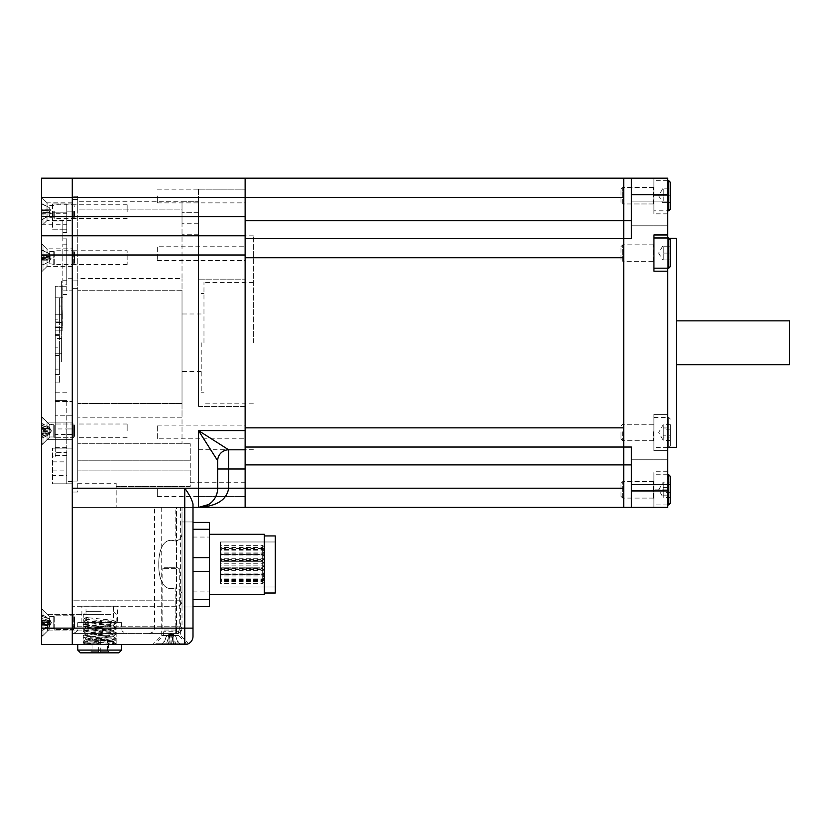 <?xml version="1.0" encoding="UTF-8"?>
<svg xmlns="http://www.w3.org/2000/svg" width="831" height="831" viewBox="0 0 831 831"><rect width="100%" height="100%" fill="white"/><g stroke="black" fill="none" stroke-linecap="round" stroke-linejoin="round"><path stroke-width="0.62" stroke-dasharray="4.16 3.12" d="M631.425 178.177L631.425 238.539L631.425 178.177L623.738 178.177L623.738 238.539L631.425 238.539L631.425 178.177L667.636 178.177L667.636 414.399L653.914 414.399L653.914 450.62L667.636 450.62L653.914 450.62L653.914 414.399L667.636 414.399L667.636 507.409L653.914 507.409L653.914 471.748L653.914 507.409L667.636 507.409L667.636 489.854L667.636 507.409L631.425 507.409L631.425 447.047L623.738 447.047L631.425 447.047L631.425 507.409L631.425 447.047L623.738 447.047L623.738 507.409L631.425 507.409M631.425 213.463L631.425 201.112L631.425 213.463M623.738 238.539L245.124 238.539L245.124 178.177L245.124 197.383L623.738 197.383L623.738 257.745L623.738 238.539L245.124 238.539L245.124 257.745L245.124 238.539L631.425 238.539L623.738 238.539L623.738 447.047L623.738 427.851L623.738 447.047L245.124 447.047L245.124 427.851L245.124 464.882L245.124 447.047L623.738 447.047L245.124 447.047M631.425 472.133L631.425 459.782L631.425 472.133M623.738 195.742L623.738 187.505L623.738 195.742M623.738 261.308L623.738 244.854L623.738 261.308L653.914 261.308L653.914 244.854L653.914 261.308M623.738 489.854L623.738 481.616L623.738 489.854M623.738 424.277L623.738 440.742L623.738 424.277L653.914 424.277L653.914 440.742L653.914 424.277M653.914 195.742L653.914 213.847L653.914 178.177L653.914 195.742L667.636 195.742L667.636 213.847L667.636 178.177L667.636 195.742L653.914 195.742M667.636 489.854L667.636 471.748L667.636 489.854L653.914 489.854L667.636 489.854M667.636 271.186L653.914 271.186L653.914 234.976L667.636 234.976M667.636 237.988L667.636 268.174M667.636 213.463L667.636 201.112L667.636 213.463M667.636 472.133L667.636 459.782L667.636 472.133M667.636 342.798L667.636 447.327L667.636 342.798M667.636 178.177L653.914 178.177L667.636 178.177M676.413 238.268L676.413 447.327M623.738 257.745L623.738 427.851L245.124 427.851L245.124 257.745L623.738 257.745M623.738 507.409L623.738 488.202L623.738 507.409L245.124 507.409L245.124 464.882L245.124 488.202L623.738 488.202L623.738 447.047M72.276 220.423L72.276 202.857L72.276 220.423L47.035 220.423L47.035 202.857L41.55 197.373L41.55 225.907L41.55 197.373L72.276 197.383L72.276 178.177L41.55 178.177L41.55 216.59L72.276 216.59L72.276 197.383L72.276 235.796L72.276 216.59L245.124 216.59L245.124 178.177L623.738 178.177M245.124 178.177L72.276 178.177L72.276 197.383L245.124 197.383L245.124 238.539M184.762 488.202C189.177 494.268 191.919 499.524 193 503.97L193 507.409L72.276 507.409L193 507.409L72.276 507.409L72.276 600.803L182.02 600.803L72.276 600.803L72.276 633.617L176.536 633.617A5.485 1.371 -90 0 1 175.164 628.132A5.485 1.371 90 0 0 176.536 633.617A5.485 5.485 0 0 0 182.02 628.132A5.485 1.371 180 0 0 176.536 626.751A5.485 1.371 0 0 1 182.02 628.132A5.485 5.485 0 0 1 176.536 633.617L72.276 633.617L127.153 633.617L72.276 633.617L72.276 507.409L176.536 507.409L176.536 633.617A5.485 5.485 0 0 0 182.02 628.132A5.485 5.485 0 0 1 176.536 633.617A5.485 5.485 0 0 0 182.02 628.132L154.587 628.132L175.164 628.132L175.164 587.87C179.943 588.639 182.228 591.786 182.02 597.323L182.02 531.632L182.02 597.323C182.228 591.786 179.943 588.639 175.164 587.87L175.164 628.132L182.02 628.132L182.02 531.632C182.228 537.158 179.943 540.316 175.164 541.074C161.536 536.41 158.534 554.308 158.773 564.478C158.534 574.647 161.536 592.545 175.164 587.87C161.536 592.545 158.534 574.647 158.773 564.478C158.534 554.308 161.536 536.41 175.164 541.074C179.943 540.316 182.228 537.158 182.02 531.632L182.02 507.409L175.164 507.409L182.02 507.409L182.02 628.132A5.485 5.485 0 0 1 176.536 633.617L149.102 633.617L176.536 633.617L176.536 507.409L182.02 507.409L72.276 507.409L116.174 507.409L72.276 507.409L72.276 481.076L72.276 492.045L77.761 492.045L72.276 492.045L77.761 492.045L77.761 460.218L77.761 492.045L72.276 492.045L72.276 507.409L72.276 488.202L184.762 488.202L184.762 628.132L72.276 628.132L72.276 255.003L72.276 507.409L72.276 488.202L198.484 488.202L198.484 430.593L217.691 460.769L217.691 488.202L217.691 460.769A10.969 10.969 0 0 1 228.66 449.8L245.124 449.8L245.124 430.593L198.484 430.593L228.66 449.8L245.124 449.8L245.124 488.202L228.66 488.202C226.842 499.846 216.777 506.245 198.484 507.409C210.129 506.245 216.527 499.846 217.691 488.202L217.691 460.769A10.969 10.969 0 0 1 228.66 449.8L245.124 449.8M185.24 644.576L72.276 644.586L72.276 628.132L72.276 644.586L41.55 644.586L41.55 628.132L72.276 628.132L72.276 488.202L72.276 507.409L198.484 507.409A19.206 19.206 0 0 0 217.691 488.202C217.462 495.224 214.419 500.678 208.56 504.552L198.484 507.409L245.124 507.409M72.276 481.076L72.276 196.293L72.276 288.627L77.761 288.627L77.761 199.502L77.761 288.627L72.276 288.627L72.276 481.076L77.761 481.076L77.761 288.627L77.761 481.076L72.276 481.076M41.55 254.982L41.862 257.797L49.237 257.703L49.237 256.291L41.55 254.982L41.55 255.896L41.55 255.024L72.276 255.003L72.276 235.796L245.124 235.796L245.124 430.593M72.276 250.765L72.276 264.476L72.276 250.765L127.153 250.765L127.153 264.476L127.153 250.765M77.761 443.754L77.761 278.572L77.761 443.754L190.247 443.754L77.761 443.754M77.761 209.132L77.761 278.572L182.02 278.572L182.02 201.777L77.761 201.777L77.761 209.132L77.761 201.777L198.484 201.777L182.02 201.777L182.02 209.132L77.761 209.132L77.761 278.572L182.02 278.572L182.02 209.132L77.761 209.132M77.761 199.502L77.761 196.293L77.761 199.502L72.276 199.502L77.761 199.502M77.761 430.874L77.761 424.018L77.761 430.874M190.247 486.561L116.174 486.561L116.174 483.268L116.174 486.561L190.247 486.561L157.329 486.561L190.247 486.561L190.247 443.754L190.247 486.561M77.761 483.268L116.174 483.268L77.761 483.268M182.02 403.502L182.02 278.572L182.02 290.715L77.761 290.715L182.02 290.715L182.02 417.183L77.761 417.183L182.02 417.183L182.02 443.754L182.02 403.502L77.761 403.502L182.02 403.502M198.484 406.432L198.484 279.154L198.484 406.432L245.124 406.432L245.124 496.439L245.124 189.146L245.124 406.432L198.484 406.432M198.484 189.156L198.484 279.154L198.484 189.156L245.124 189.156L198.484 189.156M198.484 342.798L198.484 235.848L198.484 342.798M198.484 212.746L198.484 223.778L198.484 201.777L198.484 212.746L182.02 212.746L182.02 223.778L182.02 201.777L182.02 212.746L198.484 212.746M198.484 223.778L198.484 234.758L198.484 223.778L182.02 223.778L182.02 234.758L182.02 223.778L198.484 223.778M182.02 342.798L182.02 313.983L182.02 342.798M157.329 489.584L157.329 496.439L157.329 489.584M245.124 216.59L245.124 235.796L72.276 235.796L245.124 235.796M245.124 438.82L245.124 425.098L245.124 438.82L157.329 438.82L157.329 425.098L157.329 438.82M245.124 246.765L245.124 260.487L245.124 246.765L157.329 246.765L157.329 260.487L157.329 246.765M198.484 496.439L245.124 496.439L198.484 496.439M198.484 279.154L245.124 279.154L198.484 279.154M253.351 342.798L253.351 235.848L253.351 342.798M203.969 342.798L203.969 282.436L203.969 342.798M201.227 342.798L201.227 392.18L201.227 342.798M157.329 196.002L157.329 202.868L157.329 196.002M198.484 234.758L182.02 234.758L198.484 234.758M77.761 196.293L72.276 196.293L77.761 196.293M127.153 430.874L127.153 424.018L127.153 430.874M127.153 211.645L127.153 204.779L127.153 211.645M116.174 483.268L116.174 507.409L116.174 483.268M653.914 498.185L653.914 481.076L653.914 498.185M622.679 497.665L622.679 481.616L622.679 497.665M653.914 504.178L653.914 474.761L653.914 504.178M620.996 496.065L620.996 483.299L620.996 496.065M670.378 476.412L670.378 502.62M670.378 495.131L670.378 482.094L670.378 495.131L663.242 495.131L663.242 482.094L670.378 482.094M663.242 487.371L670.378 487.371M670.378 492.326L663.242 492.326L663.242 497.603L658.671 489.854L663.242 482.094L663.242 484.577L670.378 484.577M670.378 497.603L663.242 497.603L663.242 495.131M663.242 484.577L663.242 492.326M653.914 261.858L653.914 244.304L653.914 261.858L653.363 261.308L622.679 261.308L622.679 244.854L622.679 261.308L620.996 259.625L620.996 246.537L620.996 259.625M653.914 268.174L653.914 237.988L653.914 268.174M670.378 239.64L670.378 266.522M670.378 259.937L663.242 259.937L663.242 253.081L663.242 259.937L670.378 259.937L670.378 246.225L663.242 246.225L670.378 246.225M663.242 253.081L663.242 246.225L663.242 253.081L670.378 253.081L663.242 253.081M653.914 431.736L653.914 441.292L653.914 431.736M622.679 431.788L622.679 440.742L622.679 431.788M653.914 431.185L653.914 447.597L653.914 431.185M620.996 431.933L620.996 439.059L620.996 431.933M670.378 431.331L670.378 445.956L670.378 431.331M670.378 435.849L670.378 424.62L670.378 440.399L670.378 435.849L663.242 435.849L663.242 440.399L658.671 432.515L663.242 424.62L663.242 435.849M670.378 440.399L663.242 440.399L663.242 437.054L670.378 437.054M663.242 427.965L670.378 427.965M670.378 424.62L663.242 424.62L663.242 429.17L670.378 429.17M663.242 437.054L663.242 429.17M653.914 204.519L653.914 186.965L653.914 204.519L653.363 203.969L622.679 203.969L622.679 187.505L622.679 203.969L620.996 202.286L620.996 189.188L620.996 202.286M653.914 210.825L653.914 180.649L653.914 210.825L667.636 210.825M670.378 188.876L670.378 202.598L670.378 188.876L663.242 188.876L670.378 188.876M663.242 195.742L663.242 188.876L663.242 195.742L670.378 195.742L663.242 195.742L663.242 202.598L663.242 195.742M663.242 202.598L670.378 202.598L663.242 202.598M73.72 211.354L73.72 218.501L73.72 211.354M74.468 211.417L74.468 216.984L74.468 211.417M54.721 211.354L54.721 218.501L54.721 211.354M41.55 219.758L49.237 215.769L51.429 211.645L49.237 207.511L41.55 203.522L41.55 209.287L50.099 209.256L50.099 211.105L41.55 210.586L41.55 213.38L50.14 212.372L49.237 215.728L41.55 219.945L41.55 213.993L50.099 214.024L50.099 212.175L41.55 212.694L41.55 209.9L50.14 210.908L49.237 207.553L41.55 203.522M41.862 204.021L49.237 207.553M49.237 211.095L49.237 212.528L41.55 213.38M49.237 215.769L41.862 219.374M49.237 212.185L49.237 210.752L41.55 209.9M41.55 219.872L41.55 213.131L49.237 212.528M41.55 210.586L41.55 209.287M41.55 203.408L41.55 210.15L49.237 210.752M41.55 212.694L41.55 213.993M49.237 215.665L50.099 214.024M49.237 207.615L50.099 209.256M42.983 211.095L42.983 224.536L42.983 211.095M49.777 211.386L49.777 217.743L49.777 211.386M41.55 211.095L41.55 224.536L41.55 211.095M53.205 211.386L53.205 217.743L53.205 211.386M73.72 436.493L73.72 424.018L73.72 436.493M74.468 435.257L74.468 425.524L74.468 435.257M54.721 436.493L54.721 424.018L54.721 436.493M49.237 434.613L50.099 432.774L49.237 433.782L41.862 436.389L41.55 438.384L49.237 434.613L49.237 432.608L41.55 434.405L41.55 431.112L50.099 431.725L50.099 429.253L49.237 427.955L41.862 425.358L41.55 423.363L41.55 428.1L50.099 428.526L41.55 425.046L41.55 430.624L50.099 430.011L50.099 432.484L49.237 433.792L41.55 436.701L41.55 434.405M41.55 427.342L49.237 429.139L49.237 427.124L41.55 423.363M50.099 428.526L49.237 427.124M41.55 425.046L41.55 428.536L50.099 428.567L41.55 424.766L41.55 430.489L50.099 429.897L50.099 432.39L49.237 433.647L41.862 436.109L41.55 438.207L41.55 433.626L50.099 433.221M41.55 424.963L41.55 431.112M41.55 436.701L41.55 433.211L50.099 433.18L41.55 436.981L41.55 431.247L50.099 431.84L50.099 429.347L49.237 428.1L41.862 425.628L41.55 423.54L41.55 428.516L50.099 428.889M41.55 436.784L41.55 430.624M49.237 429.139L50.099 430.011M41.55 438.384L41.55 433.231L50.099 432.858M49.237 432.608L50.099 431.725M42.983 441.448L42.983 417.972L42.983 441.448M49.777 435.88L49.777 424.766L49.777 435.88M41.55 441.448L41.55 417.972L41.55 441.448M53.205 435.88L53.205 424.766L53.205 435.88M73.72 426.677L73.72 437.729L73.72 426.677M74.468 427.601L74.468 436.213L74.468 427.601M54.721 426.677L54.721 437.729L54.721 426.677M49.237 433.647L49.237 434.53L41.55 438.207M49.237 433.927L49.237 432.785L41.55 434.769M49.237 428.1L49.237 427.217L41.55 423.54M49.237 427.82L49.237 428.962L41.55 426.978M41.55 425.254L41.55 431.247M41.55 436.493L41.55 430.489M41.55 424.766L41.55 428.297M41.55 436.981L41.55 433.45M49.237 427.217L50.099 428.567M49.237 432.785L50.099 431.84M49.237 428.962L50.099 429.897M49.237 434.53L50.099 433.18M42.983 422.989L42.983 443.764L42.983 422.989M49.777 427.144L49.777 436.971L49.777 427.144M41.55 422.989L41.55 443.764L41.55 422.989M53.205 427.144L53.205 436.971L53.205 427.144M73.72 264.403L73.72 250.765L73.72 264.403M74.468 262.908L74.468 252.281L74.468 262.908M54.721 264.403L54.721 250.765L54.721 264.403M49.237 253.715L41.862 249.819L49.237 253.497L51.429 257.62L49.237 261.744L41.862 265.421L49.237 261.744L50.099 258.628L49.237 258.96L49.237 257.537L41.55 257.496L41.55 256.623L50.099 257.361L49.237 253.715L41.862 250.245L41.55 249.321L41.55 255.024L50.099 255.138L50.099 256.623L49.237 256.291M41.55 257.496L41.55 260.269L49.237 258.96M41.862 265.421L41.55 260.217L50.099 260.103M49.237 261.744L41.862 264.996M50.234 256.654L41.55 255.875L50.234 256.654M41.55 249.747L41.55 256.623M41.55 260.269L41.55 259.365L50.234 258.597L41.55 259.355L41.55 260.217M49.237 257.703L50.099 257.88L49.237 261.526M41.55 265.494L41.55 258.618L50.099 257.88M41.55 257.745L41.55 258.618M49.237 253.497L50.099 255.138M49.237 257.537L50.099 257.361M42.983 270.366L42.983 244.73L42.983 270.366M49.777 263.656L49.777 251.523L49.777 263.656M41.55 270.366L41.55 244.73L41.55 270.366M53.205 263.656L53.205 251.523L53.205 263.656M789.45 320.849L789.45 364.747M676.413 342.798L676.413 364.747L676.413 342.798M121.658 622.637L77.761 622.637L121.658 622.637L121.658 628.132L77.761 628.132L121.658 628.132C122.718 629.753 119.643 631.009 127.153 633.617M175.164 507.409L154.587 507.409L175.164 507.409L175.164 541.074L175.164 507.409M180.379 507.409L161.723 507.409L180.379 507.409L180.379 635.538L161.723 635.538L180.379 635.538L188.523 643.682M111.261 644.586L83.256 644.586L111.261 644.586L114.533 642.945L111.468 641.844L113.432 641.376L86.071 638.727L113.432 635.892L86.071 633.243L113.432 630.407L86.071 627.758L113.432 624.922L86.071 622.263L88.179 621.671L88.179 617.121L86.071 617.526L113.359 620.269L85.998 623.105L113.432 625.847L85.998 628.589L113.432 631.331L85.998 634.074L113.432 636.826L85.998 639.569L113.432 641.844L84.554 643.287L111.261 644.586L116.174 643.89L83.256 641.148L116.174 638.405L83.256 635.663L116.174 632.921L83.256 630.178L116.111 627.353L83.256 624.683L116.111 621.868L83.318 619.126L85.873 618.711L85.873 620.082L83.318 620.664L116.174 623.333L83.256 626.075L116.174 628.818L83.256 631.57L116.174 634.313L83.256 637.055L116.174 639.797L83.256 642.54L111.261 644.586M193 507.409L193 503.97L193 507.409M182.02 564.478L182.02 607.004L182.02 564.478M193 607.004L182.02 607.004L193 607.004L193 521.951L193 607.004L193 521.951L193 607.004L193 521.951L182.02 521.951L193 521.951M186.134 644.586L184.762 644.586A8.227 8.227 0 0 0 193 636.359L193 628.132L184.762 628.132L184.762 644.586L186.134 644.472L186.134 643.236L155.958 643.236L186.134 643.236L178.436 635.538L163.655 635.538L178.436 635.538L178.436 631.726L163.655 631.726L178.436 631.726L179.278 630.043L162.814 630.043L179.278 630.043L179.278 568.612L162.814 568.612L179.278 568.612L177.595 567.77L164.496 567.77L177.595 567.77M161.723 507.409L161.723 635.538L152.665 644.586M72.276 622.637L72.276 630.874L72.276 622.637M110.689 622.637L110.689 630.874L110.689 622.637M117.545 622.637L81.885 622.637L117.545 622.637L117.545 606.183L81.885 606.183L117.545 606.183M85.998 606.183L113.432 606.183L85.998 606.183L85.998 617.62M85.998 622.18L85.998 623.105M85.998 627.665L85.998 628.589M85.998 633.149L85.998 634.074M85.998 638.634L85.998 639.569M88.179 621.671L85.873 620.082M85.873 618.711L88.179 617.121M41.55 622.637L41.55 636.91L41.55 622.637M47.585 622.637L47.585 630.874L47.585 622.637M41.55 628.132L41.55 235.796L72.276 235.796L41.55 235.796L41.55 216.59M41.55 243.358L41.55 271.893L41.55 243.358L47.035 248.843L47.035 266.398L47.035 248.843L72.276 248.843L72.276 266.398L72.276 248.843M41.55 416.601L41.55 445.136L41.55 416.601L41.55 445.136L41.55 416.601L47.035 422.096L47.035 439.651L47.035 422.096L47.035 439.651L41.55 445.136L47.035 439.651L47.035 422.096L41.55 416.601M41.55 218.782L41.55 224.277L41.55 218.782M245.124 255.003L72.276 255.003L72.276 235.796L41.55 235.796M72.276 430.874L72.276 439.651L72.276 430.874M55.272 447.618L66.792 447.618L66.792 483.819L66.792 475.581L66.792 483.819L72.276 483.819L66.792 483.819L72.276 483.819L72.276 461.87L72.276 483.819L72.276 481.616L72.276 483.819L52.519 483.819L52.519 448.148L52.519 483.819L66.792 483.819L66.792 448.148L72.276 448.148L72.276 428.941L72.276 461.87L72.276 448.148L52.519 448.148L55.272 448.148L55.272 456.375L55.272 286.28L55.272 448.148L66.792 448.148L66.792 434.426L72.276 434.426L55.272 434.426M55.272 401.508L72.276 401.508L66.792 401.508L66.792 428.941L72.276 428.941L72.276 290.86L72.276 428.941L55.272 428.941M66.792 290.86L66.792 286.28L62.844 286.28L62.844 297.799L59.385 297.799L59.385 321.94L59.385 297.799L55.272 297.799L61.629 297.799L62.076 314.263L55.272 314.263L61.629 314.263L61.629 322.49L61.629 297.249L62.844 297.249L61.629 297.249L61.629 289.022L61.629 297.799L62.844 297.799L62.844 289.022L62.844 330.177L61.629 330.177L61.629 353.767L55.272 353.767L61.629 353.767L61.629 362.004L61.629 290.86L72.276 290.86L72.276 203.969L72.276 290.86L66.792 290.86L66.792 238.871L66.792 284.888L61.629 284.888L61.629 280.244L61.629 330.177L55.272 330.177L62.844 330.177L62.844 244.179L62.844 286.28L55.272 286.28L66.792 286.28L66.792 238.871L66.792 244.179L62.844 244.179L62.844 238.871L62.844 244.179L66.792 244.179L66.792 284.888M72.276 439.651L47.035 439.651L72.276 439.651M72.276 266.398L47.035 266.398L41.55 271.893M72.276 202.857L47.035 202.857L47.035 220.423L41.55 225.907M72.276 481.616L66.792 481.616L72.276 481.616M66.792 229.211L66.792 211.157L66.792 232.451L66.792 229.211L62.844 229.211L62.844 220.984L62.844 238.871L62.844 229.211L52.519 229.211L52.519 220.984L52.519 229.211L66.792 229.211L62.844 229.211L66.792 229.211L66.792 212.196L66.792 229.211M66.792 211.157L66.792 203.969L66.792 212.196L66.792 203.969L66.792 211.157L72.276 211.157L66.792 211.157M66.792 218.782L66.792 224.277L66.792 218.782M66.792 428.941L66.792 434.426M66.792 401.508L66.792 447.618M66.792 475.581L66.792 452.542L55.272 452.542L66.792 452.542L66.792 475.581L52.519 475.581M59.385 319.197L59.385 369.13L55.272 369.13L59.385 369.13L59.385 327.435L62.076 327.435L55.272 327.435L59.385 327.435L59.385 319.197L55.272 319.197M59.385 347.181L59.385 382.852L59.385 347.181L55.272 347.181M59.385 374.625L55.272 374.625L59.385 374.625M66.792 400.407L55.272 400.407L66.792 400.407M52.519 203.969L52.519 220.984L52.519 203.969L66.792 203.969L52.519 203.969M55.272 448.148L52.519 448.148L55.272 448.148M72.276 448.148L66.792 448.148L72.276 448.148M66.792 483.819L52.519 483.819L66.792 483.819M72.276 415.23L55.272 415.23L72.276 415.23M62.076 314.263L62.076 327.435L62.076 314.263M59.385 321.94L55.272 321.94L59.385 321.94M62.844 220.984L62.844 229.211L62.844 220.984L52.519 220.984L62.844 220.984M72.276 203.969L66.792 203.969L72.276 203.969M62.844 280.244L66.792 280.244L62.844 280.244M61.629 290.86L61.629 284.888M62.844 289.022L61.629 289.022L62.844 289.022M59.385 355.419L55.272 355.419L59.385 355.419M73.72 629.431L73.72 615.781L73.72 629.431M74.468 627.935L74.468 617.298L74.468 627.935M54.721 629.431L54.721 615.781L54.721 629.431M49.237 623.925L49.237 622.502L41.55 622.409L41.55 621.609L50.099 622.346L49.237 618.721L41.862 615.231L41.55 614.338L41.55 620.051L50.099 620.155L50.099 621.661L41.55 620.103L41.55 623.676L50.099 622.928L49.237 626.564L41.862 630.054L41.55 630.947L41.55 625.224L50.099 625.12L50.099 623.614L41.55 625.182L41.55 622.409L50.099 623.073L49.237 619.251L41.862 616.249L41.55 614.628L41.55 619.864L50.099 620.175L50.099 621.048L41.55 617.932L41.55 622.886L50.099 622.211L50.099 624.569L49.237 626.023L41.862 629.036L41.55 630.656L41.55 625.411L50.099 625.099L50.099 624.237L41.55 627.343L41.55 625.411M49.237 626.564L41.862 630.438L49.237 626.761L51.429 622.637L49.237 618.513L41.55 614.338L49.237 618.721M49.237 621.359L49.237 622.783L41.55 622.876L41.55 624.247L50.099 624.569M41.55 620.103L41.55 620.923L50.224 621.692L41.55 620.934L41.55 620.051M41.55 614.732L41.55 621.609M41.55 625.182L41.55 624.351L50.224 623.582L41.55 624.341L41.55 625.224M41.55 630.542L41.55 623.676M49.237 622.783L50.099 622.928M49.237 618.513L50.099 620.155M49.237 626.761L50.099 625.12L50.099 624.237L49.237 626.023M49.237 622.502L50.099 622.346M42.983 635.403L42.983 609.746L42.983 635.403M49.777 628.683L49.777 616.54L49.777 628.683M41.55 635.403L41.55 609.746L41.55 635.403M53.205 628.683L53.205 616.54L53.205 628.683M73.72 628.87L73.72 615.781L73.72 628.87M74.468 627.488L74.468 617.298L74.468 627.488M54.721 628.87L54.721 615.781L54.721 628.87M49.237 624.995L49.237 623.697L41.55 624.808L41.55 621.027L50.099 620.715M49.237 619.251L41.55 614.628M49.237 620.279L49.237 621.588L41.55 620.477M49.237 626.626L41.55 630.656M50.099 620.175L49.237 618.648M41.55 617.932L41.55 619.864M41.55 627.343L41.55 624.819L50.452 624.039M41.55 629.483L41.55 624.247M41.55 615.802L41.55 621.027M49.237 621.588L50.099 622.211M49.237 623.697L50.099 623.073M42.983 634.344L42.983 609.746L42.983 634.344M49.777 628.174L49.777 616.54L49.777 628.174M41.55 634.344L41.55 609.746L41.55 634.344M53.205 628.174L53.205 616.54L53.205 628.174M100.613 639.101L100.748 640.202L108.414 640.202L91.015 640.202L100.748 640.202L100.748 651.722L92.054 651.722L91.026 652.823L100.894 652.823L100.748 651.722L108.414 651.722L108.414 640.202L107.251 639.101L93.072 639.101L92.054 640.202L92.054 651.722L91.015 651.722L91.015 640.202L92.168 639.101L98.816 639.101L98.671 651.722L107.376 651.722L107.376 640.202L106.358 639.101L107.251 639.101M93.072 639.101L92.168 639.101M98.816 639.101L106.358 639.101M100.894 652.823L109.578 652.823L108.414 651.722L107.376 651.722L108.394 652.823L98.536 652.823L98.671 651.722L91.015 651.722L89.852 652.823L91.026 652.823M109.578 652.823L108.394 652.823M98.536 652.823L89.852 652.823M118.916 652.823L80.514 652.823M102.14 644.586L77.761 644.586L102.14 644.586M101.226 611.668L85.998 611.668L101.226 611.668M101.538 614.41L83.256 614.41L101.538 614.41M101.538 644.586L83.256 644.586L101.538 644.586M209.454 606.537L209.454 522.419L209.454 599.67L209.454 522.419L193 522.419L193 571.333L193 522.419L209.454 522.419L193 522.419L193 606.537L193 522.419L209.454 522.419M209.454 550.756L209.454 591.911L209.454 550.756M193 550.756L193 591.911L193 550.756M209.454 579.571L209.454 534.302L209.454 579.571M264.331 565.028L264.331 563.376L264.331 565.579L264.331 563.376L262.679 561.735L262.679 567.22L262.679 561.735L262.679 567.22L262.679 561.735L262.679 567.22L262.679 561.735L262.679 567.22L262.679 561.735L220.433 561.735L220.433 567.22L220.433 561.735L220.433 567.22L220.433 561.735L220.433 567.22L220.433 561.735L220.433 567.22L262.679 567.22L264.331 565.579L264.331 563.376L264.331 565.028M264.331 571.209L264.331 573.255L264.331 571.209M262.679 569.786L262.679 574.907L262.679 569.786M220.433 569.786L220.433 574.907L220.433 569.786M264.331 557.746L264.331 555.7L264.331 557.746M262.679 559.17L262.679 554.048L262.679 559.17M220.433 559.17L220.433 554.048L220.433 559.17M264.331 550.621L264.331 552.272L264.331 550.621M262.679 549.8L262.679 553.913L262.679 549.8M220.433 549.8L220.433 553.913L220.433 549.8M264.331 578.334L264.331 576.683L264.331 578.334M262.679 579.155L262.679 575.042L262.679 579.155M220.433 579.155L220.433 575.042L220.433 579.155M220.433 575.727L220.433 541.978L220.433 575.727M275.3 575.727L275.3 541.978L275.3 575.727M275.3 578.74L275.3 535.943L275.3 578.74M264.331 578.74L264.331 535.943L264.331 578.74M264.331 579.571L264.331 534.302L264.331 579.571M262.679 570.232L262.679 574.346L262.679 570.232M264.331 571.053L264.331 572.704L264.331 571.053L262.679 569.412L220.433 569.412M220.433 570.232L220.433 574.346L220.433 570.232M262.679 555.981L262.679 560.094L262.679 555.981M264.331 556.801L264.331 558.442L264.331 556.801M220.433 555.981L220.433 560.094L220.433 555.981M262.679 558.723L262.679 554.609L262.679 558.723M264.331 557.902L264.331 556.251L264.331 557.902L262.679 559.533L220.433 559.533M220.433 558.723L220.433 554.609L220.433 558.723M262.679 572.975L262.679 568.861L262.679 572.975M264.331 572.154L264.331 570.502L264.331 572.154M220.433 572.975L220.433 568.861L220.433 572.975M193 571.333L193 606.537L193 571.333L209.454 571.333M264.331 563.376L264.331 565.579L262.679 567.22L220.433 567.22L220.433 561.735L262.679 561.735L264.331 563.376L262.679 561.735L220.433 561.735L262.679 561.735L264.331 563.376M264.331 580.734L264.331 581.949L264.331 580.734M262.679 580.557L262.679 583.591L262.679 580.557M220.433 580.557L220.433 583.591L220.433 580.557M264.331 566.825L264.331 568.996L264.331 566.825M262.679 565.215L262.679 570.648L262.679 565.215M220.433 565.215L220.433 570.648L220.433 565.215M264.331 549.675L264.331 551.317L264.331 549.675M262.679 548.844L262.679 552.968L262.679 548.844M220.433 548.844L220.433 552.968L220.433 548.844M264.331 552.979L264.331 551.15L264.331 552.979M220.433 554.08L220.433 549.499L220.433 554.08L262.679 554.048L262.679 549.499L262.679 554.983L262.679 554.08L264.331 555.7M264.331 572.175L264.331 570.076L264.331 572.175M262.679 573.681L262.679 568.425L262.679 573.681M220.433 573.681L220.433 568.425L220.433 573.681M264.331 562.13L264.331 559.959L264.331 562.13M262.679 563.74L262.679 558.307L262.679 563.74M220.433 563.74L220.433 558.307L220.433 563.74M264.331 548.221L264.331 547.006L264.331 548.221M220.433 548.387L220.433 545.365L220.433 548.387L262.679 548.429L262.679 545.365L262.679 550.849L262.679 548.387L264.331 550.07M264.331 556.78L264.331 558.879L264.331 556.78M262.679 555.274L262.679 560.52L262.679 555.274M220.433 555.274L220.433 560.52L220.433 555.274M264.331 575.976L264.331 577.805L264.331 575.976M220.433 574.875L220.433 579.456L220.433 574.875L262.679 574.907L262.679 579.456L262.679 573.961L262.679 574.875L264.331 573.255M264.331 579.28L264.331 577.638L264.331 579.28M262.679 580.1L262.679 575.987L262.679 580.1M220.433 580.1L220.433 575.987L220.433 580.1M275.3 535.943L275.3 593.012M264.331 534.302L264.331 594.653M168.838 635.258L170.075 635.258L168.807 644.586L166.242 644.586L169.42 634.52L167.031 635.258L163.291 644.586L169.181 644.586L168.849 634.52L171.498 634.52L172.017 635.258L173.108 644.274L175.85 644.586L173.492 644.586L172.484 634.146L173.492 644.586M163.291 644.586L162.201 644.586L167.031 635.258M172.017 635.258L173.253 635.258L175.85 644.586M173.253 635.258L172.671 634.52L175.061 635.258L178.81 644.586L172.91 644.586L173.243 634.52L170.594 634.52L170.075 635.258M178.81 644.586L179.891 644.586L175.061 635.258M172.671 634.52L173.741 634.52L174.095 644.586L173.399 644.586M173.284 644.586L169.181 644.586M169.42 634.52L168.693 644.586L169.42 634.52L168.35 634.52L167.997 644.586L168.693 644.586M168.807 644.586L172.91 644.586M179.891 644.586L174.095 644.586M162.201 644.586L167.997 644.586M174.531 635.258L173.243 634.52M166.242 644.586L168.61 644.586M167.561 635.258L168.849 634.52M245.124 220.703L631.425 220.703M245.124 464.882L631.425 464.882M667.636 194.641L631.425 194.641M631.425 490.944L667.636 490.944M217.691 468.996L228.66 468.996L228.66 488.202L198.484 488.202L198.484 507.409L201.933 507.097M217.691 460.769A10.969 10.969 0 0 1 228.66 449.8L228.66 468.996L245.124 468.996M190.247 460.218L77.761 460.218L190.247 460.218M190.247 470.097L77.761 470.097L190.247 470.097M77.761 280.868L72.276 280.868L77.761 280.868M653.363 497.665L653.363 481.616L653.363 497.665M668.737 504.936L668.737 474.761M653.363 261.308L653.363 244.854L653.363 261.308M668.737 268.174L668.737 237.988M653.363 431.788L653.363 440.742L653.363 431.788M670.378 445.956L668.737 447.597L668.737 417.422L668.737 447.327M653.363 203.969L653.363 187.505L653.363 203.969M668.737 210.825L668.737 180.649M41.55 203.335L41.862 203.907M41.862 213.338L41.862 210.596M41.862 219.259L41.55 219.945M41.862 209.942L41.862 212.684M41.55 214.107L50.099 214.076M41.55 210.357L50.099 211.105M41.55 209.173L50.099 209.204M41.55 212.923L50.099 212.175M41.862 434.135L41.862 437.958M41.862 423.789L41.862 427.601M41.55 428.349L50.099 428.962M41.55 429.689L50.099 429.253M41.55 433.387L50.099 432.774M41.55 432.058L50.099 432.484M41.862 437.792L41.862 436.109M41.862 434.478L41.862 436.649M41.862 423.955L41.862 425.628M41.862 427.259L41.862 425.088M41.55 429.814L50.099 429.347M41.55 431.933L50.099 432.39M41.862 257.444L41.862 260.155M41.862 257.797L41.862 255.086M41.55 255.449L50.099 255.335M41.55 259.791L50.099 259.916M176.536 626.751L72.276 626.751L176.536 626.751M176.536 606.266L72.276 606.266L176.536 606.266A5.485 5.464 0 0 0 182.02 600.803A5.485 5.464 180 0 1 176.536 606.266M66.792 294.506L62.844 294.506M55.272 326.957L59.385 326.957M55.272 334.716L59.385 334.716M59.385 382.852L55.272 382.852M66.792 392.18L55.272 392.18M66.792 455.533L55.272 455.533L55.272 456.375L52.519 456.375M61.629 362.004L55.272 362.004M61.629 338.404L55.272 338.404M61.629 322.49L55.272 322.49L61.629 322.49M59.385 335.662L55.272 335.662M61.629 306.026L59.385 306.026M66.792 212.196L52.519 212.196L66.792 212.196M66.792 232.451L62.844 232.451L66.792 232.451M72.276 278.697L66.792 278.697L72.276 278.697M66.792 238.871L62.844 238.871L66.792 238.871M52.519 470.097L66.792 470.097M52.519 461.87L66.792 461.87M41.862 622.367L41.862 625.078M41.862 622.918L41.862 620.196M50.452 621.245L41.55 620.466L50.099 620.342M41.55 624.839L50.099 624.943M41.862 624.621L41.862 627.114M41.862 615.096L41.862 616.249M41.862 620.664L41.862 618.171M41.862 630.189L41.862 629.036M41.55 620.362L50.099 621.048M41.55 624.912L50.099 624.237M77.761 650.081L121.658 650.081M193 557.622L209.454 557.622M193 529.285L209.454 529.285M193 599.67L209.454 599.67M163.749 644.274L162.668 644.274M175.642 644.274L173.108 644.274M178.343 644.274L179.423 644.274M166.46 644.274L168.984 644.274M170.698 644.586L171.498 634.52M171.404 644.586L170.594 634.52M653.914 440.742L623.738 440.742M653.914 481.616L623.738 481.616M653.914 498.081L623.738 498.081M653.914 244.854L623.738 244.854M653.914 187.505L623.738 187.505M653.914 203.969L623.738 203.969M667.636 471.748L653.914 471.748M667.636 213.847L653.914 213.847M667.636 201.112L631.425 201.112L667.636 201.112M667.636 225.814L631.425 225.814L667.636 225.814M667.636 459.782L631.425 459.782L667.636 459.782M667.636 484.473L631.425 484.473L667.636 484.473M667.636 238.268L669.641 238.268M157.329 496.439L245.124 496.439M190.247 482.728L245.124 482.728M198.484 449.737L253.351 449.737M198.484 235.848L253.351 235.848M253.351 282.436L203.969 282.436M253.351 403.149L203.969 403.149M203.969 293.416L201.227 293.416M203.969 392.18L201.227 392.18M157.329 202.868L245.124 202.868M157.329 189.146L245.124 189.146M157.329 260.487L245.124 260.487M157.329 425.098L245.124 425.098M201.227 313.983L182.02 313.983M201.227 371.602L182.02 371.602M127.153 424.018L77.761 424.018L127.153 424.018M127.153 437.729L77.761 437.729L127.153 437.729M127.153 204.779L72.276 204.779M127.153 218.501L72.276 218.501M127.153 264.476L72.276 264.476M620.996 483.299L622.679 481.616L653.363 481.616L653.914 481.076M620.996 496.398L622.679 498.081L653.363 498.081L653.914 498.631M667.636 474.761L653.914 474.761M667.636 504.936L653.914 504.936M620.996 246.537L622.679 244.854L653.363 244.854L653.914 244.304M662.629 246.225L658.671 253.081L662.629 259.937M620.996 439.059L622.679 440.742L653.363 440.742L653.914 441.292M620.996 425.96L622.679 424.277L653.363 424.277L653.914 423.727M653.914 417.422L668.737 417.422L670.378 419.063M667.636 447.597L653.914 447.597M620.996 189.188L622.679 187.505L653.363 187.505L653.914 186.965M667.636 180.649L653.914 180.649M662.629 188.876L658.671 195.742L662.629 202.598M74.468 206.296L73.72 204.779L54.721 204.779L53.205 205.537L49.777 205.537L42.983 198.744L41.55 198.744M74.468 216.984L73.72 218.501L54.721 218.501L53.205 217.743L49.777 217.743L42.983 224.536L41.55 224.536M74.468 425.524L73.72 424.018L54.721 424.018L73.72 424.018L74.468 425.524M74.468 436.213L73.72 437.729L54.721 437.729L73.72 437.729L74.468 436.213M50.546 432.525L51.429 430.874L50.546 429.222M49.777 424.766L42.983 417.972L41.55 417.972L42.983 417.972L49.777 424.766L54.721 424.018L49.777 424.766M49.777 436.971L42.983 443.764L41.55 443.764L42.983 443.764L49.777 436.971L53.205 436.971L54.721 437.729L53.205 436.971L49.777 436.971M50.566 432.494L51.429 430.874L50.566 429.253M74.468 252.281L73.72 250.765L54.721 250.765L53.205 251.523L49.777 251.523L42.983 244.73L41.55 244.73M74.468 262.97L73.72 264.476L54.721 264.476L49.777 263.728L42.983 270.522L41.55 270.522M77.761 622.637L77.761 628.132C76.712 629.753 79.776 631.009 72.276 633.617M149.102 633.617C156.602 631.009 153.538 629.753 154.587 628.132L154.587 507.409M110.689 614.41L47.585 614.41L41.55 608.375L47.585 614.41L110.689 614.41M110.689 630.874L47.585 630.874L41.55 636.91L47.585 630.874L110.689 630.874M81.885 622.637L81.885 606.183M113.432 606.183L113.432 620.362M113.432 624.922L113.432 625.847M113.432 630.407L113.432 631.331M113.432 635.892L113.432 636.826M113.432 641.376L114.533 642.945M84.554 643.287L83.256 644.586L83.256 614.41L85.998 611.668M114.252 642.747L116.111 643.817M83.318 641.075L86.081 639.475M116.111 638.333L113.348 636.733M83.308 635.59L86.081 633.991M116.122 632.848L113.348 631.238M83.308 630.106L86.081 628.496M116.122 627.363L113.348 625.753M83.308 624.621L86.081 623.011M116.122 621.879L113.348 620.269M83.308 619.137L86.071 617.526M83.308 620.664L86.081 622.274M116.122 623.406L113.348 625.016M83.308 626.148L86.081 627.758M116.122 628.89L113.348 630.5M83.308 631.633L86.081 633.243M116.122 634.385L113.348 635.985M83.308 637.128L86.071 638.727M116.111 639.87L113.369 641.47M83.318 642.612L84.565 643.339M113.432 611.668L116.174 614.41L116.174 643.89M116.174 639.797L116.174 638.405M116.174 634.313L116.174 632.921M116.174 628.818L116.174 627.436M116.174 623.333L116.174 621.941M83.256 642.54L83.256 641.148M83.256 637.055L83.256 635.663M83.256 631.57L83.256 630.178M83.256 626.075L83.256 624.683M83.256 620.591L83.256 619.199M72.276 422.096L47.035 422.096L72.276 422.096M41.55 224.277L66.792 224.277M41.55 213.297L66.792 213.297M74.468 617.298L73.72 615.781L54.721 615.781L73.72 615.781L74.468 617.298M74.468 627.987L73.72 629.503L54.721 629.503L73.72 629.503L74.468 627.987M49.777 616.54L42.983 609.746L41.55 609.746L42.983 609.746L49.777 616.54L53.205 616.54L54.721 615.781L53.205 616.54L49.777 616.54M49.777 628.745L42.983 635.538L41.55 635.538L42.983 635.538L49.777 628.745L53.205 628.745L54.721 629.503L53.205 628.745L49.777 628.745M50.452 624.476L51.429 622.637L50.452 620.809M193 591.911L209.454 591.911L193 591.911M193 537.044L209.454 537.044L193 537.044M264.331 552.272L262.679 553.913L220.433 553.913M264.331 576.683L262.679 575.042L220.433 575.042M264.331 578.875L262.679 580.526L220.433 580.526M220.433 586.977L275.3 586.977L220.433 586.977M220.433 541.978L275.3 541.978L220.433 541.978M264.331 570.502L262.679 568.861L220.433 568.861L262.679 568.861L264.331 570.502M264.331 572.704L262.679 574.346L220.433 574.346L262.679 574.346L264.331 572.704M264.331 565.579L262.679 567.22L220.433 567.22L262.679 567.22L264.331 565.579M264.331 556.251L262.679 554.609L220.433 554.609L262.679 554.609L264.331 556.251M264.331 558.442L262.679 560.094L220.433 560.094L262.679 560.094L264.331 558.442M264.331 579.747L262.679 578.106L220.433 578.106M264.331 581.949L262.679 583.591L220.433 583.591M264.331 566.804L262.679 565.153L220.433 565.153M264.331 568.996L262.679 570.648L220.433 570.648M264.331 549.125L262.679 547.473L220.433 547.473M264.331 551.317L262.679 552.968L220.433 552.968M264.331 551.15L262.679 549.499L220.433 549.499M264.331 553.342L262.679 554.983L220.433 554.983M264.331 570.076L262.679 568.425L220.433 568.425M264.331 572.268L262.679 573.92L220.433 573.92M264.331 559.959L262.679 558.307L220.433 558.307M264.331 562.151L262.679 563.802L220.433 563.802M264.331 547.006L262.679 545.365L220.433 545.365M264.331 549.198L262.679 550.849L220.433 550.849M264.331 556.687L262.679 555.035L220.433 555.035M264.331 558.879L262.679 560.52L220.433 560.52M264.331 575.613L262.679 573.961L220.433 573.961M264.331 577.805L262.679 579.456L220.433 579.456M264.331 577.638L262.679 575.987L220.433 575.987M264.331 579.83L262.679 581.471L220.433 581.471M164.496 567.77L162.814 568.612L162.814 630.043L163.655 631.726L163.655 635.538L155.958 643.236L155.958 644.586M173.056 634.136L171.051 633.066L169.046 634.136"/><path stroke-width="1.25" d="M623.738 178.177L631.425 178.177L631.425 238.539L623.738 238.539L623.738 178.177L245.124 178.177L245.124 197.383L623.738 197.383L623.738 238.539L245.124 238.539M245.124 447.047L631.425 447.047L631.425 507.409L623.738 507.409L623.738 238.539M667.636 268.174L667.636 271.186L653.914 271.186L653.914 234.976L667.636 234.976L667.636 237.988M667.636 234.976L667.636 178.177L631.425 178.177M631.425 507.409L667.636 507.409L667.636 271.186M667.636 447.327L676.413 447.327L676.413 238.268L669.641 238.268M623.738 427.851L623.738 257.745L245.124 257.745L245.124 427.851L623.738 427.851M623.738 447.047L623.738 488.202L245.124 488.202L245.124 449.8L228.66 449.8A10.969 10.969 0 0 0 217.691 460.769L217.691 488.202L228.66 488.202L228.66 468.996L217.691 468.996M245.124 507.409L198.484 507.409C216.777 506.245 226.842 499.846 228.66 488.202L245.124 488.202L245.124 507.409L623.738 507.409M245.124 468.996L228.66 468.996L228.66 449.8A10.969 10.969 0 0 0 217.691 460.769L198.484 430.593L245.124 430.593L245.124 197.383L72.276 197.383L72.276 216.59L72.276 197.383L41.55 197.383L41.55 216.59L72.276 216.59L72.276 628.132L184.762 628.132L184.762 488.202L72.276 488.202L72.276 255.003L245.124 255.003M217.691 460.769A10.969 10.969 0 0 1 228.66 449.8L198.484 430.593L198.484 488.202L217.691 488.202A19.206 19.206 0 0 1 198.484 507.409A19.206 19.206 0 0 0 217.691 488.202M193 521.951L193 507.409L198.484 507.409L198.484 488.202L72.276 488.202L72.276 644.586L72.276 628.132L41.55 628.132L41.55 644.586L184.762 644.586C189.873 643.526 189.873 643.526 184.762 644.586A8.227 8.227 0 0 0 193 636.359L193 607.004M245.124 235.796L72.276 235.796L72.276 255.003L41.55 255.003L41.55 235.796L72.276 235.796L72.276 216.59L245.124 216.59M41.55 197.383L41.55 178.177L72.276 178.177L72.276 197.383L72.276 178.177L245.124 178.177M245.124 430.593L245.124 449.8M670.378 502.62L670.378 476.412L668.737 474.761L668.737 504.936L670.378 503.295M668.737 268.174L670.378 266.522L670.378 239.64L668.737 237.988L668.737 268.174L653.914 268.174M670.378 246.225L670.378 259.937M670.378 209.183L670.378 182.301L670.378 209.183L668.737 210.825L667.636 210.825M676.413 364.747L789.45 364.747L789.45 320.849L676.413 320.849M188.066 643.9L184.762 644.586L184.762 628.132L193 628.132L193 503.97C191.919 499.524 189.177 494.268 184.762 488.202M41.55 255.003L41.55 628.132M41.55 235.796L41.55 216.59M80.514 652.823L118.916 652.823L121.658 650.081L77.761 650.081L80.514 652.823M193 606.537L209.454 606.537L193 606.537M209.454 522.419L193 522.419L209.454 522.419L209.454 606.537M275.3 593.012L264.331 593.012L275.3 593.012L275.3 535.943L264.331 535.943L275.3 535.943M264.331 594.653L209.454 594.653L264.331 594.653L264.331 534.302L209.454 534.302L264.331 534.302M245.124 220.703L631.425 220.703M245.124 464.882L631.425 464.882M631.425 194.641L667.636 194.641M667.636 490.944L631.425 490.944M668.737 447.327L669.641 447.327M670.378 182.301L668.737 180.649L668.737 210.825M184.762 644.586A8.227 8.227 0 0 0 193 636.359M193 529.285L209.454 529.285M193 557.622L209.454 557.622M193 571.333L209.454 571.333M193 599.67L209.454 599.67M208.55 504.552L198.484 507.409M668.737 474.761L667.636 474.761M668.737 504.936L667.636 504.936M668.737 237.988L653.914 237.988M668.737 447.597L667.636 447.597M668.737 180.649L667.636 180.649M121.658 650.081L121.658 644.586M77.761 650.081L77.761 644.586"/></g></svg>
